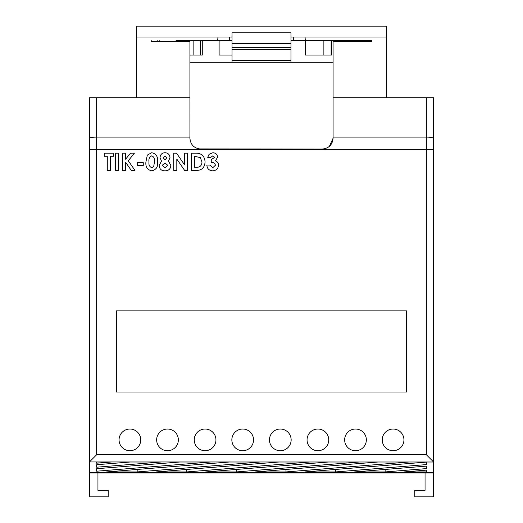 <?xml version="1.0" encoding="UTF-8"?>
<svg xmlns="http://www.w3.org/2000/svg" width="523" height="523" viewBox="0 0 523 523"><rect width="100%" height="100%" fill="white"/><g stroke="black" fill="none" stroke-linecap="round" stroke-linejoin="round"><path stroke-width="0.78" d="M382.248 439.876A10.846 10.846 0 0 0 393.093 450.721A10.846 10.846 0 0 0 403.939 439.876A10.846 10.846 0 0 0 393.093 429.03A10.846 10.846 0 0 0 382.248 439.876M344.65 439.876A10.846 10.846 0 0 0 355.496 450.721A10.846 10.846 0 0 0 366.342 439.876A10.846 10.846 0 0 0 355.496 429.03A10.846 10.846 0 0 0 344.65 439.876M307.053 439.876A10.846 10.846 0 0 0 317.899 450.721A10.846 10.846 0 0 0 328.745 439.876A10.846 10.846 0 0 0 317.899 429.03A10.846 10.846 0 0 0 307.053 439.876M269.456 439.876A10.846 10.846 0 0 0 280.302 450.721A10.846 10.846 0 0 0 291.148 439.876A10.846 10.846 0 0 0 280.302 429.03A10.846 10.846 0 0 0 269.456 439.876M231.852 439.876A10.846 10.846 0 0 0 242.698 450.721A10.846 10.846 0 0 0 253.544 439.876A10.846 10.846 0 0 0 242.698 429.03A10.846 10.846 0 0 0 231.852 439.876M194.255 439.876A10.846 10.846 0 0 0 205.101 450.721A10.846 10.846 0 0 0 215.947 439.876A10.846 10.846 0 0 0 205.101 429.03A10.846 10.846 0 0 0 194.255 439.876M156.658 439.876A10.846 10.846 0 0 0 167.504 450.721A10.846 10.846 0 0 0 178.35 439.876A10.846 10.846 0 0 0 167.504 429.03A10.846 10.846 0 0 0 156.658 439.876M119.061 439.876A10.846 10.846 0 0 0 129.907 450.721A10.846 10.846 0 0 0 140.752 439.876A10.846 10.846 0 0 0 129.907 429.03A10.846 10.846 0 0 0 119.061 439.876M116.348 392.008L406.652 392.008L406.652 310.884L116.348 310.884L116.348 392.008M348.939 40.611L371.761 40.611L348.939 40.611L371.761 40.611L348.939 40.611L371.761 40.611L371.761 41.337L371.761 40.611L305.334 40.611L305.02 36.996L290.965 36.996M290.965 40.611L305.334 40.611M232.035 36.996L217.98 36.996L217.666 40.611L232.035 40.611M217.666 40.611L176.114 40.611M331.85 40.611L331.85 55.072L305.622 55.072L323.874 55.072L323.874 40.611M232.035 55.072L219.117 55.072L232.035 55.072M202.277 40.611L202.277 55.072L189.921 55.072L193.137 55.072L193.137 40.611M151.239 40.611L151.239 41.337L151.239 40.611M159.208 40.611L159.208 41.337M348.874 40.611L348.874 41.337M305.622 40.611L305.622 55.072M219.117 40.611L219.117 55.072M176.048 40.611L176.048 41.337M386.222 97.729L386.222 26.15L136.778 26.15L136.778 97.729M329.372 146.388L333.079 138.222L333.079 97.729L433.587 97.729L433.587 462.005L89.44 461.959L89.413 472.517L433.587 472.517L433.587 496.85L414.785 496.85L414.785 490.345L425.055 490.345L425.055 472.988M89.413 462.005L89.413 97.729L189.921 97.729L189.927 138.68M97.945 472.988L97.945 490.345L108.215 490.345L108.215 496.85L89.413 496.85L89.413 472.517M433.587 462.005L433.587 472.517M433.587 472.988L89.413 472.988M333.079 138.222C332.465 144.779 328.849 148.395 322.233 149.068L322.73 149.055M198.91 148.905L322.233 149.068M200.767 149.068C194.164 148.408 190.549 144.793 189.921 138.222M426.356 466.13L354.463 471.936L385.137 471.936L426.356 468.608L426.356 466.13L426.356 468.608M335.544 471.936L426.356 464.601L426.356 462.123L304.87 471.936L335.544 471.936L335.544 469.458M255.276 471.936L285.95 471.936L408.914 462.005L378.234 462.005L255.276 471.936M328.64 462.005L205.683 471.936L236.357 471.936L359.321 462.005L328.64 462.005M279.053 462.005L156.089 471.936L186.77 471.936L309.727 462.005L279.053 462.005M229.46 462.005L106.496 471.936L137.176 471.936L260.134 462.005L229.46 462.005M179.866 462.005L96.644 468.726L96.644 471.203L210.54 462.005L179.866 462.005M130.273 462.005L96.644 464.718L96.644 467.196L160.947 462.005L130.273 462.005M426.356 471.936L426.356 470.131L404.057 471.936L426.356 471.936L426.356 470.131M96.644 462.005L96.644 463.195L111.353 462.005L96.644 462.005L96.644 463.195M151.239 41.337L189.921 41.337L189.921 97.729M333.079 97.729L333.079 41.337L371.761 41.337M189.921 62.302L333.079 62.302M386.222 36.996L305.02 36.996M217.98 36.996L136.778 36.996M229.689 40.611L229.689 36.996M293.311 40.611L293.311 36.996M232.035 62.302L232.035 32.818L290.965 32.818L290.965 62.302M232.035 47.645L290.965 47.645M157.22 41.337L157.22 40.611M200.368 55.072L200.368 40.611M331.105 55.072L331.105 40.611M96.644 464.718L96.644 467.196M96.644 468.726L96.644 471.203M137.176 469.458L137.176 471.936M186.77 469.458L186.77 471.936M236.357 469.458L236.357 471.936M285.95 469.458L285.95 471.936M426.356 462.123L426.356 464.601M385.137 469.458L385.137 471.936M104.201 156.259L104.201 153.167L113.471 153.167L113.471 156.259L110.379 156.259L110.379 170.387L107.287 170.387L107.287 156.259L104.201 156.259M115.459 170.387L115.459 153.167L118.544 153.167L118.544 170.387L115.459 170.387M122.519 170.387L122.519 153.167L125.612 153.167L125.612 159.227L130.495 153.167L134.398 153.167L128.259 160.783L134.993 170.387L131.273 170.387L125.612 162.313L125.612 170.387L122.519 170.387M137.307 165.53L137.307 162.66L143.269 162.66L143.269 165.53L137.307 165.53M147.329 155.07L151.716 152.729C156.181 153.762 158.149 156.782 157.619 161.784C158.162 166.778 156.22 169.792 151.807 170.825C147.362 169.864 145.401 166.902 145.917 161.947L147.329 155.07M151.794 155.815C149.441 156.92 148.512 158.972 149.009 161.98C148.578 164.817 149.506 166.739 151.794 167.739L153.677 166.556L154.527 161.784C154.971 158.9 154.063 156.913 151.794 155.815M164.961 155.815L163.137 157.776L165.02 159.79L166.889 157.75L164.961 155.815M169.982 157.6L168.504 161.117L170.864 165.562C170.505 169.027 168.569 170.786 165.052 170.825C161.457 170.851 159.495 169.099 159.162 165.562L161.476 161.117L160.045 157.554C160.306 154.507 161.967 152.899 165.039 152.729C168.066 152.938 169.714 154.566 169.982 157.6M165.059 162.882L162.254 165.288L165.02 167.739L167.772 165.353L165.059 162.882M173.734 170.387L173.734 153.167L176.513 153.167L184.325 164.497L184.325 153.167L187.417 153.167L187.417 170.387L184.612 170.387L176.82 159.09L176.82 170.387L173.734 170.387M191.392 170.387L191.392 153.167L195.282 153.167C201.401 153.004 204.67 155.959 205.075 162.019C204.604 167.955 201.362 170.746 195.341 170.387L191.392 170.387M194.478 156.259L194.478 167.295L196.092 167.295C199.845 167.458 201.813 165.686 201.983 161.967L200.361 157.639L194.478 156.259M212.828 155.815L210.815 157.364L207.723 157.364L209.043 154.331L212.848 152.729C215.718 152.919 217.32 154.422 217.66 157.24L215.352 160.849C217.411 161.594 218.477 163.058 218.542 165.255C218.15 168.779 216.156 170.642 212.573 170.825C209.05 170.563 207.141 168.648 206.84 165.091L209.932 165.091L212.737 167.739L215.45 165.222C214.894 163.228 213.495 162.3 211.259 162.437L211.259 159.567L214.567 157.436L212.828 155.815M433.56 461.959L426.356 454.755L426.356 149.545L96.644 149.545L96.644 454.755L426.356 454.755M89.44 461.959L96.644 454.755M96.644 97.729L96.644 137.111L189.921 137.111M89.413 138.353A7.23 1.242 180 0 1 96.644 137.111L96.644 149.545L89.413 149.545M433.587 149.545L426.356 149.545L426.356 97.729M333.079 137.111L426.356 137.111A7.23 1.242 180 0 1 433.587 138.353M232.035 60.491L290.965 60.491M232.035 49.45L290.965 49.45M232.035 43.664L290.965 43.664"/></g></svg>
